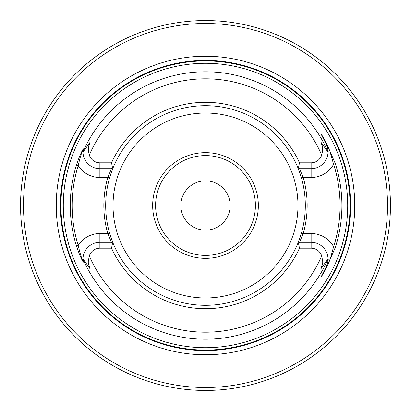 <?xml version="1.0" encoding="UTF-8"?>
<svg xmlns="http://www.w3.org/2000/svg" width="411" height="411" viewBox="0 0 411 411"><rect width="100%" height="100%" fill="white"/><g stroke="black" fill="none" stroke-linecap="round" stroke-linejoin="round"><path stroke-width="0.62" d="M390.45 205.5A184.95 184.95 0 0 1 113.025 365.672A184.95 184.95 0 0 1 113.025 45.328A184.95 184.95 0 0 1 390.45 205.5M83.171 151.813L82.991 152.722A16.908 16.908 0 0 0 99.873 168.685A16.908 16.908 0 0 1 82.976 152.399L83.14 149.352C81.496 152.769 79.852 158.194 78.208 165.633A133.385 133.385 0 0 0 78.208 245.367C79.857 252.811 81.496 258.236 83.14 261.648A16.908 16.908 0 0 1 82.976 258.601L83.294 262.156C81.429 259.295 79.148 253.88 76.446 245.917A135.234 135.234 0 0 1 76.446 165.083C79.148 157.125 81.429 151.71 83.294 148.844L83.171 151.813L90.04 142.298L88.334 147.102L88.37 150.647L89.315 155.004A11.04 11.04 0 0 0 99.873 162.813L111.535 162.813L112.563 167.955L113.184 167.539L109.547 178.004A99.816 99.816 0 0 0 109.547 232.996L113.184 243.461A99.816 99.816 0 0 0 297.816 243.461L301.453 232.996A99.816 99.816 0 0 0 301.453 178.004L297.816 167.539A99.816 99.816 0 0 0 113.184 167.539L111.473 168.685L107.769 177.495A101.666 101.666 0 0 0 107.769 233.505L99.873 233.505L99.873 242.315A16.908 16.908 0 0 0 82.991 258.283L83.135 259.418A133.719 133.719 0 0 0 327.865 259.418L328.009 258.283A16.908 16.908 0 0 1 328.029 258.817M347.706 205.5A142.206 142.206 0 0 1 69.793 248.003A142.206 142.206 0 0 1 184 64.928A142.206 142.206 0 0 1 347.706 205.5M110.395 175.209A99.816 99.816 0 0 1 301.453 178.004L303.231 177.495L311.127 177.495L311.127 168.685A16.908 16.908 0 0 0 328.009 152.722L327.865 151.582C328.225 150.477 327.665 147.981 326.19 144.102L320.996 133.919C322.471 135.918 324.392 139.216 326.771 143.804L335.355 163.717A136.416 136.416 0 0 1 335.355 247.283L326.771 267.196C324.382 271.805 322.455 275.103 320.996 277.081L326.19 266.898C327.665 263.025 328.225 260.528 327.865 259.418L328.024 258.601C328.589 259.192 327.983 261.961 326.195 266.898L321.078 276.947L328.117 264.134L330.598 257.738L333.598 246.713A134.561 134.561 0 0 0 333.598 164.287L329.976 151.469L326.673 143.855L321.078 134.053L326.195 144.102A16.908 16.908 0 0 1 328.024 152.399L328.009 152.722A16.908 16.908 0 0 1 311.127 168.685L299.527 168.685L303.231 177.495A101.666 101.666 0 0 1 303.231 233.505L299.527 242.315L311.127 242.315A16.908 16.908 0 0 1 328.009 258.283L328.024 258.601M327.829 151.813L320.986 142.273L322.666 147.102L322.63 150.647L321.685 155.004A11.04 11.04 0 0 1 311.127 162.813L299.465 162.813A103.202 103.202 0 0 0 111.535 162.813M311.127 248.187L311.127 233.505L303.231 233.505L301.453 232.996A99.816 99.816 0 0 1 109.547 232.996L107.769 233.505L111.473 242.315L113.184 243.461L112.563 243.045L113.184 243.461L112.563 243.045L111.535 248.187A103.202 103.202 0 0 0 299.465 248.187L311.127 248.187A11.04 11.04 0 0 1 321.685 255.996L322.712 261.17L322.733 263.328L320.986 268.727L327.829 259.182M111.535 248.187L99.873 248.187A11.04 11.04 0 0 0 89.315 255.996L88.288 261.17L88.267 263.328L90.014 268.727L83.171 259.187M299.465 162.813L298.437 167.955L299.527 168.685M297.816 167.539L298.437 167.955M299.527 242.315L297.816 243.461L298.437 243.045L299.465 248.187M109.547 178.004L107.769 177.495L99.873 177.495L99.873 168.685L111.473 168.685M152.656 205.5A52.844 52.844 0 0 0 231.922 251.265A52.844 52.844 0 0 0 231.922 159.735A52.844 52.844 0 0 0 152.656 205.5M230.16 205.5A24.66 24.66 0 0 1 193.17 226.857A24.66 24.66 0 0 1 193.17 184.143A24.66 24.66 0 0 1 230.16 205.5M155.594 205.5A49.906 49.906 0 0 0 230.453 248.722A49.906 49.906 0 0 0 230.453 162.278A49.906 49.906 0 0 0 155.594 205.5M350.578 205.5A145.078 145.078 0 0 1 132.964 331.138A145.078 145.078 0 0 1 132.964 79.862A145.078 145.078 0 0 1 350.578 205.5M354.755 205.5A149.255 149.255 0 0 1 130.873 334.76A149.255 149.255 0 0 1 130.873 76.241A149.255 149.255 0 0 1 354.755 205.5M387.516 205.5A182.016 182.016 0 0 0 114.494 47.871A182.016 182.016 0 0 0 114.494 363.129A182.016 182.016 0 0 0 387.516 205.5M83.294 262.156L82.991 258.283M82.991 152.722L83.135 151.582A133.719 133.719 0 0 1 327.865 151.582L328.024 152.399C328.528 151.536 327.916 148.772 326.195 144.102L320.996 133.919M111.473 242.315L99.873 242.315L99.873 248.187M326.529 266.2A16.908 16.908 0 0 1 326.195 266.898L320.996 277.081M328.029 259.742A16.908 16.908 0 0 1 326.986 265.09M83.14 149.352L83.294 148.844M99.873 177.495A25.718 25.718 0 0 1 78.208 165.633L76.446 165.083M99.873 233.505A25.718 25.718 0 0 0 78.208 245.367L76.446 245.917M326.19 144.102L326.771 143.804M335.355 163.717L333.598 164.287A25.718 25.718 0 0 1 311.127 177.495M335.355 247.283L333.598 246.713A25.718 25.718 0 0 0 311.127 233.505M321.685 155.004A126.68 126.68 0 0 0 89.315 155.004M89.315 255.996A126.68 126.68 0 0 0 321.685 255.996M113.025 205.5A92.475 92.475 0 0 0 251.738 285.583A92.475 92.475 0 0 0 251.738 125.417A92.475 92.475 0 0 0 113.025 205.5M350.059 205.5A144.559 144.559 0 0 1 133.221 330.691A144.559 144.559 0 0 1 133.221 80.309A144.559 144.559 0 0 1 350.059 205.5M88.653 146.059L87.697 145.571M99.873 162.813L99.873 168.685M88.653 264.941L87.697 265.429M326.19 266.898L326.771 267.196M322.347 146.059L323.303 145.571M311.127 162.813L311.127 168.685M322.347 264.941L323.303 265.429M298.437 243.045L297.816 243.461"/></g></svg>
